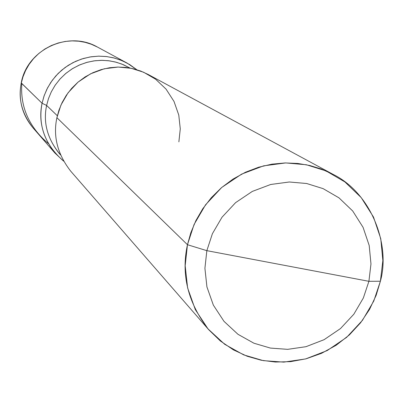 <?xml version="1.0" encoding="UTF-8"?>
<svg xmlns="http://www.w3.org/2000/svg" width="403" height="403" viewBox="0 0 403 403"><rect width="100%" height="100%" fill="white"/><g stroke="black" fill="none" stroke-linecap="round" stroke-linejoin="round"><path stroke-width="0.6" d="M130.098 68.077L121.827 64.067L115.142 61.946L108.417 60.712L101.289 60.319L93.879 60.888L86.368 62.505L78.988 65.205L71.961 68.963L65.508 73.684L59.825 79.225L55.05 85.381L51.257 91.944L48.456 98.695L46.612 105.435L57.337 115.752L46.612 105.435L42.063 103.249C37.811 125.519 44.995 144.823 63.619 161.155C44.995 144.823 37.811 125.519 42.063 103.249L44.234 95.486L47.63 87.733L52.294 80.278L58.178 73.417L65.145 67.452L72.973 62.626L81.361 59.105L89.99 56.959L98.549 56.153L106.76 56.576L114.497 58.072L122.185 60.707L129.716 64.586L136.803 69.714L129.716 64.586L122.185 60.707L114.497 58.072L106.76 56.576L98.549 56.153L89.99 56.959L81.361 59.105L72.973 62.626L65.145 67.452L58.178 73.417L52.294 80.278L47.63 87.733L44.234 95.486L42.063 103.249L44.234 95.486L47.63 87.733L52.294 80.278L58.178 73.417L65.145 67.452L72.973 62.626L81.361 59.105L89.99 56.959L98.549 56.153L106.76 56.576L114.497 58.072L122.185 60.707L129.716 64.586L136.803 69.714L127.031 63.039L120.154 59.891L113.213 57.745L106.206 56.511L98.78 56.148L91.068 56.788L83.27 58.511L75.603 61.357L68.319 65.291L61.634 70.223L55.75 75.996L50.803 82.403L46.874 89.229L43.972 96.241L42.063 103.249C38.366 120.663 42.668 137.277 54.964 153.08L63.619 161.155C44.995 144.823 37.811 125.519 42.063 103.249L21.238 82.902L23.006 76.772L25.601 70.485L29.122 64.369L33.55 58.631L38.824 53.463L44.814 49.05L51.347 45.529L58.218 42.985L65.221 41.449L72.137 40.884L78.807 41.212L85.098 42.33L91.335 44.259L97.511 47.091L91.335 44.259L85.098 42.33L78.807 41.212L72.137 40.884L65.221 41.449L58.218 42.985L51.347 45.529L44.814 49.05L38.824 53.463L33.55 58.631L29.122 64.369L25.601 70.485L23.006 76.772L21.304 83.048C18.004 98.664 21.883 113.57 32.94 127.776C21.883 113.57 18.004 98.664 21.304 83.048L42.063 103.249L46.612 105.435L48.496 98.579L51.367 91.713L55.276 85.048L60.193 78.817L66.042 73.24L72.671 68.525L79.87 64.818L87.411 62.213L95.048 60.732L102.553 60.324L109.732 60.888L116.538 62.314L123.333 64.681L130.003 68.062M178.877 141.871L180.272 128.874L178.776 115.057L174.005 101.435L166.081 89.159L155.634 79.23L143.649 72.248L131.217 68.298L118.175 67.054L104.266 68.782L90.509 73.84L78.091 82.081L68.031 92.836L60.939 105.072L56.899 117.686L187.46 244.717L185.184 265.718L187.607 287.898L195.294 309.58L208.008 328.893L224.673 344.278L243.679 354.877L263.31 360.64L283.813 362.116L305.615 358.932L327.145 350.595L346.615 337.371L362.458 320.33L373.767 301.056L380.392 281.234L376.155 295.313L369.581 309.348L360.609 322.753L349.366 334.918L336.183 345.255L321.564 353.31L306.144 358.796L290.563 361.657L275.425 362.04L261.194 360.232L247.225 356.262L233.418 349.875L220.376 340.988L208.729 329.73C187.984 303.021 180.892 274.68 187.46 244.717L206.845 250.666L204.915 268.292L206.925 286.906L213.348 305.116L223.997 321.347L237.971 334.294L253.925 343.22L270.418 348.081L287.651 349.346L305.993 346.686L324.108 339.679L340.495 328.556L353.834 314.214L363.345 297.993L368.911 281.314L370.972 263.94L369.198 245.503L363.078 227.352L352.736 211.026L338.994 197.863L323.156 188.654L306.653 183.506L289.294 181.995L270.715 184.478L252.293 191.425L235.604 202.638L222.028 217.197L212.401 233.7L206.845 250.666L212.401 233.7L222.028 217.197L235.604 202.638L252.293 191.425L270.715 184.478L289.294 181.995L306.653 183.506L323.156 188.654L338.994 197.863L352.736 211.026L363.078 227.352L369.198 245.503L370.972 263.94L368.911 281.314L380.392 281.234L382.85 260.585L380.759 238.662L373.505 217.061L361.224 197.621L344.892 181.924L326.047 170.927L306.401 164.762L285.722 162.928L263.582 165.855L241.619 174.116L221.715 187.471L205.535 204.82L194.065 224.491L187.46 244.717L206.845 250.666L368.911 281.314L363.345 297.993L353.834 314.214L340.495 328.556L324.108 339.679L305.993 346.686L287.651 349.346L270.418 348.081L253.925 343.22L237.971 334.294L223.997 321.347L213.348 305.116L206.925 286.906L204.915 268.292L206.845 250.666L368.911 281.314L380.392 281.234C390.709 244.414 371.047 192.966 333.08 174.358L321.463 169.064L309.705 165.482L297.797 163.457L285.158 162.943L271.995 164.142L258.65 167.215L245.513 172.217L232.989 179.093L221.479 187.672L211.318 197.682L202.749 208.774L195.913 220.562L190.841 232.662L187.46 244.717L56.899 117.686L58.959 110.165L62.077 102.629L66.304 95.294L71.618 88.408L77.94 82.207L85.119 76.902L92.947 72.671L101.173 69.608L109.545 67.749L117.822 67.059L125.786 67.437L133.302 68.762L140.748 71.059L148.113 74.429L333.08 174.358M60.556 154.969L59.291 153.543C47.267 138.345 43.04 122.311 46.612 105.435C42.935 123.021 47.569 139.498 60.521 154.883M56.899 117.686C52.919 136.39 57.518 154.213 70.701 171.154L208.729 329.73M21.827 83.562C20.16 106.881 28.951 126.854 48.209 143.483M97.249 46.95C68.137 30.205 27.021 49.619 21.238 82.902C18.19 99.707 22.089 114.664 32.94 127.776L54.964 153.08M127.031 63.039L97.511 47.091"/></g></svg>
